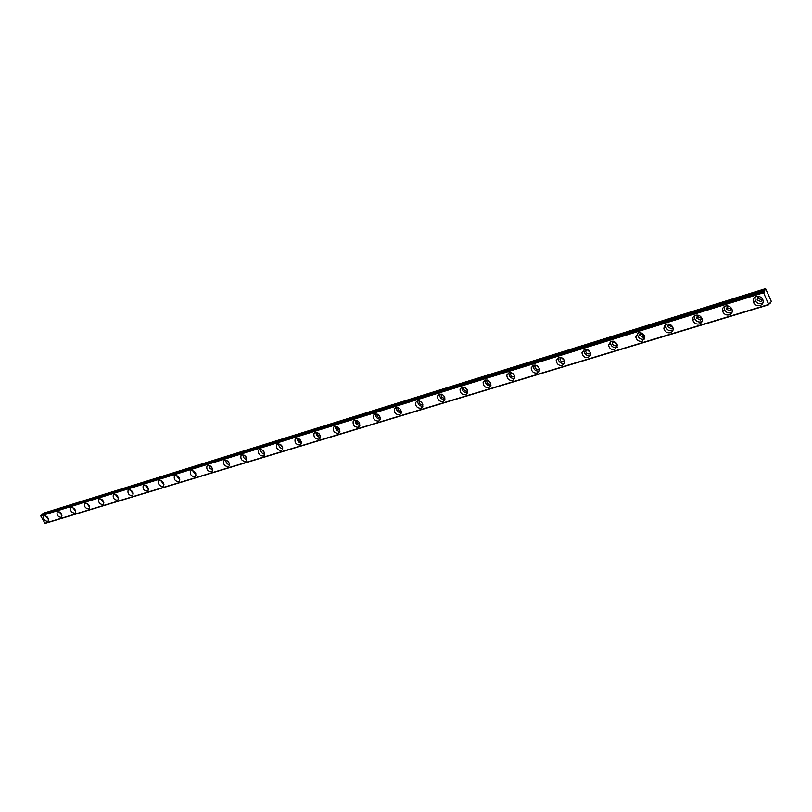 <?xml version="1.0" encoding="UTF-8"?>
<svg xmlns="http://www.w3.org/2000/svg" width="812" height="812" viewBox="0 0 812 812"><rect width="100%" height="100%" fill="white"/><g stroke="black" fill="none" stroke-linecap="round" stroke-linejoin="round"><path stroke-width="1.22" d="M48.07 518.137L47.015 516.747M762.712 299.303L760.885 301.587L757.099 299.973L758.55 296.38M762.61 299.912L758.164 298.593L757.972 296.654M731.876 308.976L730.14 310.955L726.334 309.128L727.704 305.88M731.795 309.352L727.44 307.758L727.349 306.053M701.944 318.334L700.309 320.05L696.503 318.01L697.792 315.097M701.903 318.497L697.65 316.639L697.64 315.168M672.874 327.409L671.351 328.88L667.565 326.627L668.753 324.049M672.864 327.388L668.743 325.267L668.773 324.049M644.626 336.188L643.226 337.447L639.47 335.011L640.566 332.737M644.576 336.046L640.688 333.651L640.729 332.768M617.181 344.704L615.567 345.851L613.182 345.08L612.197 343.161L613.192 341.182M617.09 344.44L613.476 341.243M590.507 352.966L589.35 353.87C587.299 354.083 586.091 353.159 585.696 351.099L586.589 349.383M590.375 352.581L586.995 349.485M564.563 360.985L563.518 361.746C561.427 361.929 560.239 360.954 559.945 358.843L560.727 357.361M564.391 360.477L561.244 357.513L559.945 358.843M539.33 368.77L538.397 369.399C536.275 369.551 535.108 368.536 534.895 366.385L535.575 365.126M539.117 368.151L536.204 365.329M514.778 376.332L513.955 376.849C511.793 376.961 510.657 375.926 510.525 373.733L511.113 372.688M514.514 375.601L511.854 372.941M490.874 383.69L490.154 384.106C487.982 384.177 486.865 383.112 486.804 380.909L487.291 380.036M490.56 382.828L488.144 380.371M467.59 390.836L466.981 391.171C464.789 391.211 463.693 390.125 463.713 387.913L464.109 387.202M467.225 389.851L465.083 387.618M444.915 397.789L444.408 398.053C442.205 398.063 441.139 396.956 441.21 394.733L441.525 394.175M444.479 396.672L442.621 394.693M422.819 404.559L422.413 404.752C420.2 404.731 419.154 403.615 419.276 401.402L419.52 400.986M422.291 403.28L420.758 401.615M401.28 411.156L400.966 411.288C398.753 411.237 397.738 410.111 397.9 407.908L398.073 407.614M400.631 409.674L399.484 408.406M380.28 417.571L380.057 417.662C377.844 417.581 376.849 416.454 377.062 414.262L377.164 414.079M379.407 415.785L378.839 415.155M359.787 423.834L359.655 423.884C357.453 423.773 356.478 422.636 356.722 420.474L356.772 420.393M339.802 429.934L339.751 429.944C337.579 429.822 336.615 428.685 336.878 426.544M320.293 435.882C318.213 435.739 317.269 434.633 317.462 432.552M301.252 441.677C299.283 441.484 298.369 440.398 298.512 438.429M282.657 447.331L279.998 444.164M264.489 452.863L261.931 449.767M246.736 458.252L244.27 455.238M229.39 463.51L227.015 460.597M212.429 468.656L210.146 465.824M195.844 473.68L193.662 470.95M179.625 478.593L177.534 475.964M163.75 483.394L161.761 480.866M148.21 488.083L146.322 485.677M133.006 492.671L131.219 490.377M118.116 497.157L116.441 494.985M103.54 501.542L101.967 499.512M89.249 505.835L87.797 503.937M75.252 510.027L73.922 508.282M61.529 514.128L60.332 512.555M45.015 523.334L40.62 515.661L763.422 292.371L768.751 304.693L45.015 523.334L768.883 304.733L769.157 302.977L769.908 303.211L769.005 303.485M44.386 515.762L43.858 516.087C43.229 518.99 44.487 520.756 47.603 521.395L48.152 521.071C48.75 518.168 47.502 516.402 44.386 515.762M45.858 515.945L48.527 519.467M756.205 296.553C753.384 297.771 752.511 299.831 753.587 302.714C755.109 305.18 757.281 306.124 760.103 305.535C762.996 304.287 763.848 302.196 762.681 299.242C761.138 296.847 758.976 295.954 756.205 296.553M754.947 297.151L755.201 300.653C756.713 303.109 758.875 304.043 761.697 303.455L763.016 302.815M725.41 306.033C722.842 307.109 721.949 308.986 722.751 311.686C724.152 314.376 726.334 315.432 729.298 314.863C731.927 313.777 732.8 311.849 731.937 309.098C730.485 306.469 728.313 305.454 725.41 306.033M724.334 306.53L724.416 309.626C725.816 312.305 727.999 313.361 730.952 312.793L732.079 312.275M695.529 315.239C693.194 316.172 692.301 317.888 692.859 320.375C694.128 323.288 696.31 324.465 699.406 323.927C701.791 322.973 702.674 321.217 702.065 318.669C700.736 315.817 698.564 314.68 695.529 315.239M694.625 315.635L694.585 318.324C695.854 321.217 698.036 322.394 701.111 321.856L702.065 321.44M666.53 324.171L664.267 325.947L663.871 328.819C664.998 331.925 667.17 333.224 670.387 332.717C672.549 331.875 673.432 330.291 673.036 327.947C671.859 324.901 669.687 323.643 666.53 324.171M665.789 324.475L665.657 326.769C666.784 329.865 668.946 331.164 672.153 330.657L672.945 330.322M638.364 332.839L635.755 337.031C636.73 340.309 638.882 341.72 642.211 341.253L644.819 336.95C643.794 333.732 641.642 332.362 638.364 332.839M637.775 333.072L637.593 334.991C638.557 338.259 640.709 339.66 644.028 339.193L644.667 338.939M611.01 341.263L608.462 345.029C609.274 348.45 611.395 349.962 614.826 349.546L617.384 345.679C616.511 342.299 614.39 340.827 611.01 341.263M610.553 341.436L610.35 342.989C611.162 346.409 613.273 347.912 616.694 347.495L617.201 347.313M584.417 349.454L581.96 352.824C582.61 356.377 584.701 357.97 588.223 357.605L590.7 354.144C589.989 350.632 587.898 349.069 584.417 349.454M584.092 349.576L583.889 350.794C584.538 354.337 586.619 355.93 590.131 355.565L590.507 355.433M558.565 357.412L556.21 360.437C556.707 364.07 558.757 365.745 562.351 365.451L564.736 362.345C564.178 358.731 562.117 357.087 558.565 357.412M558.362 357.483L558.179 358.417C558.676 362.05 560.716 363.715 564.31 363.411L564.553 363.329M533.423 365.156L531.17 367.856C531.525 371.571 533.525 373.307 537.189 373.073L539.462 370.292C539.056 366.598 537.047 364.892 533.423 365.156M533.332 365.187L533.179 365.847C533.525 369.551 535.524 371.287 539.178 371.043L539.31 371.003M508.962 372.698L506.82 375.114C507.033 378.879 508.992 380.666 512.707 380.493L514.869 377.996C514.595 374.251 512.626 372.485 508.962 372.698L508.86 373.114C509.073 376.869 511.022 378.656 514.727 378.473L514.757 378.463M485.14 380.026L483.12 382.198C483.201 385.994 485.119 387.832 488.875 387.71L490.925 385.467C490.783 381.691 488.854 379.884 485.14 380.026M485.251 379.996L485.19 380.209C485.251 383.944 487.139 385.781 490.854 385.72M461.957 387.172L460.039 389.121C460.008 392.937 461.886 394.805 465.662 394.744L467.6 392.724C467.58 388.928 465.692 387.08 461.957 387.172M460.039 389.121L462.15 387.141C462.069 390.826 463.885 392.714 467.58 392.785M439.363 394.124L437.566 395.891C437.435 399.697 439.262 401.595 443.058 401.595L444.885 399.778C444.966 395.972 443.129 394.094 439.363 394.124M439.647 394.053C439.576 397.636 441.332 399.504 444.915 399.666M417.358 400.905L415.653 402.498C415.439 406.294 417.226 408.223 421.022 408.263L422.747 406.619C422.92 402.833 421.123 400.925 417.358 400.905M417.723 400.813C417.662 404.274 419.368 406.132 422.829 406.365M395.901 407.512L394.307 408.954C394.003 412.74 395.759 414.678 399.555 414.77L401.179 413.278C401.432 409.502 399.677 407.583 395.901 407.512L394.307 408.954M396.347 407.411C396.317 410.76 397.961 412.587 401.301 412.892M374.982 413.958L373.479 415.267C373.114 419.022 374.819 420.971 378.615 421.113L380.148 419.763C380.473 416.008 378.747 414.069 374.982 413.958M375.499 413.846C375.489 417.084 377.093 418.89 380.32 419.256M354.58 420.24L353.159 421.438C352.743 425.153 354.418 427.112 358.193 427.305L359.635 426.067C360.02 422.341 358.336 420.403 354.58 420.24M355.169 420.129C355.179 423.255 356.742 425.031 359.848 425.458M334.676 426.371L333.336 427.467C332.869 431.152 334.503 433.111 338.269 433.334L339.629 432.207C340.066 428.523 338.411 426.574 334.676 426.371M335.326 426.249C335.366 429.284 336.878 431.03 339.873 431.507M315.249 432.349L313.99 433.354C313.473 436.998 315.086 438.957 318.822 439.231L320.101 438.196C320.588 434.542 318.964 432.603 315.249 432.349M315.959 432.238C316.02 435.171 317.492 436.886 320.385 437.404M296.289 438.186L295.101 439.109C294.543 442.713 296.126 444.671 299.831 444.986L301.049 444.032C301.567 440.419 299.973 438.48 296.289 438.186M297.06 438.084C297.141 440.916 298.572 442.611 301.353 443.169M277.765 443.89L276.648 444.743C276.07 448.305 277.613 450.254 281.297 450.599L282.444 449.716C282.992 446.153 281.429 444.215 277.765 443.89M278.597 443.788C278.699 446.529 280.089 448.194 282.769 448.782M259.678 449.462L258.622 450.254C258.013 453.766 259.535 455.715 263.19 456.09L264.265 455.278C264.844 451.756 263.311 449.818 259.678 449.462M260.561 449.371C260.682 452.02 262.043 453.654 264.621 454.273M242.006 454.903L241.002 455.633C240.382 459.105 241.874 461.043 245.488 461.449L246.523 460.698C247.112 457.217 245.61 455.288 242.006 454.903M242.94 454.821C243.082 457.379 244.402 458.983 246.889 459.643M224.731 460.221L223.787 460.901C223.148 464.322 224.619 466.25 228.202 466.687L229.167 465.986C229.776 462.556 228.304 460.637 224.731 460.221M225.716 460.15C225.888 462.627 227.167 464.2 229.552 464.88M207.852 465.428L206.948 466.058C206.299 469.427 207.75 471.346 211.293 471.802L212.216 471.163C212.835 467.773 211.384 465.865 207.852 465.428M208.877 465.367L209.943 468.321L212.612 469.996M191.338 470.513L190.485 471.092C189.835 474.431 191.256 476.329 194.768 476.817L195.641 476.208C196.271 472.878 194.839 470.97 191.338 470.513M192.414 470.463L196.047 475M175.189 475.487L174.387 476.035C173.727 479.313 175.128 481.212 178.599 481.719L179.422 481.151C180.061 477.862 178.65 475.964 175.189 475.487M176.316 475.446L179.838 479.892M159.396 480.349L158.624 480.856C157.964 484.104 159.345 485.982 162.776 486.51L163.567 485.982C164.207 482.734 162.816 480.856 159.396 480.349M160.553 480.328L163.983 484.683M143.937 485.109L143.206 485.586C142.547 488.783 143.907 490.651 147.307 491.199L148.048 490.702C148.697 487.494 147.317 485.637 143.937 485.109M145.145 485.109L148.474 489.362M128.814 489.768L128.113 490.215C127.454 493.371 128.803 495.229 132.153 495.787L132.863 495.32C133.503 492.163 132.153 490.316 128.814 489.768M130.052 489.788L133.28 493.94M113.995 494.325L113.335 494.752C112.675 497.857 114.005 499.705 117.324 500.283L118.004 499.837C118.643 496.731 117.304 494.894 113.995 494.325M115.284 494.376L118.42 498.416M99.5 498.791L98.861 499.197C98.211 502.263 99.521 504.09 102.799 504.678L103.449 504.262C104.078 501.197 102.769 499.37 99.5 498.791M100.82 498.862L103.855 502.811M85.29 503.166L84.692 503.541C84.042 506.566 85.341 508.383 88.579 508.992L89.198 508.596C89.827 505.571 88.518 503.765 85.29 503.166M86.651 503.267L89.604 507.104M71.375 507.449L70.806 507.804C70.167 510.789 71.446 512.585 74.643 513.214L75.232 512.839C75.851 509.855 74.572 508.058 71.375 507.449M72.775 507.571L75.628 511.306M57.743 511.651L57.195 511.986C56.566 514.93 57.825 516.716 60.991 517.345L61.55 517C62.169 514.057 60.9 512.27 57.743 511.651M59.185 511.804L61.935 515.427M770.07 303.18L771.349 301.485L765.584 288.646L43.097 513.316L764.914 289.651L43.097 513.316M45.167 523.344L768.822 304.733M40.732 515.447L763.605 291.894L40.62 515.661M764.914 289.651L764.579 290.635L42.397 514.219L42.305 514.859M42.397 514.219L43.006 513.468M769.005 303.556L770.111 303.13M765.584 288.646L764.955 289.448M42.346 514.361L764.579 290.635M764.569 290.838L764.336 292.279L763.605 291.894M769.005 303.566L769.908 303.211M768.538 304.51L44.782 523.243M40.6 515.935L763.473 292.777M770.091 303.15L770.679 302.977M42.823 513.915L764.863 290.27M764.914 290.077L42.924 513.763M758.164 298.593L757.099 299.973M727.44 307.758L726.334 309.128M697.65 316.639L696.503 318.01M668.743 325.267L667.565 326.627M640.688 333.651L639.47 335.011M613.446 341.811L612.197 343.161M586.974 349.759L585.696 351.099M536.011 365.258L534.895 366.385M511.479 372.799L510.525 373.733M487.606 380.138L486.804 380.909M464.362 387.283L463.713 387.913M441.728 394.256L441.21 394.733M755.201 300.653L753.587 302.714M724.416 309.626L722.751 311.686M694.585 318.324L692.859 320.375M665.657 326.769L663.871 328.819M637.593 334.991L635.755 337.031M610.35 342.989L608.462 345.029M583.889 350.794L581.96 352.824M558.179 358.417L556.21 360.437M533.179 365.847L531.17 367.856M508.86 373.114L506.82 375.114M485.19 380.209L483.12 382.198M439.505 394.084L437.566 395.891M417.429 400.884L415.653 402.498M374.951 413.968L373.479 415.267M354.509 420.261L353.159 421.438M334.574 426.401L333.336 427.467M315.117 432.39L313.99 433.354M296.136 438.247L295.101 439.109M277.602 443.951L276.648 444.743M259.495 449.523L258.622 450.254M241.814 454.974L241.002 455.633M224.538 460.302L223.787 460.901M207.639 465.499L206.948 466.058M191.124 470.584L190.485 471.092M174.976 475.568L174.387 476.035M159.182 480.43L158.624 480.856M143.724 485.19L143.206 485.586M40.976 515.275L763.635 291.884"/></g></svg>

